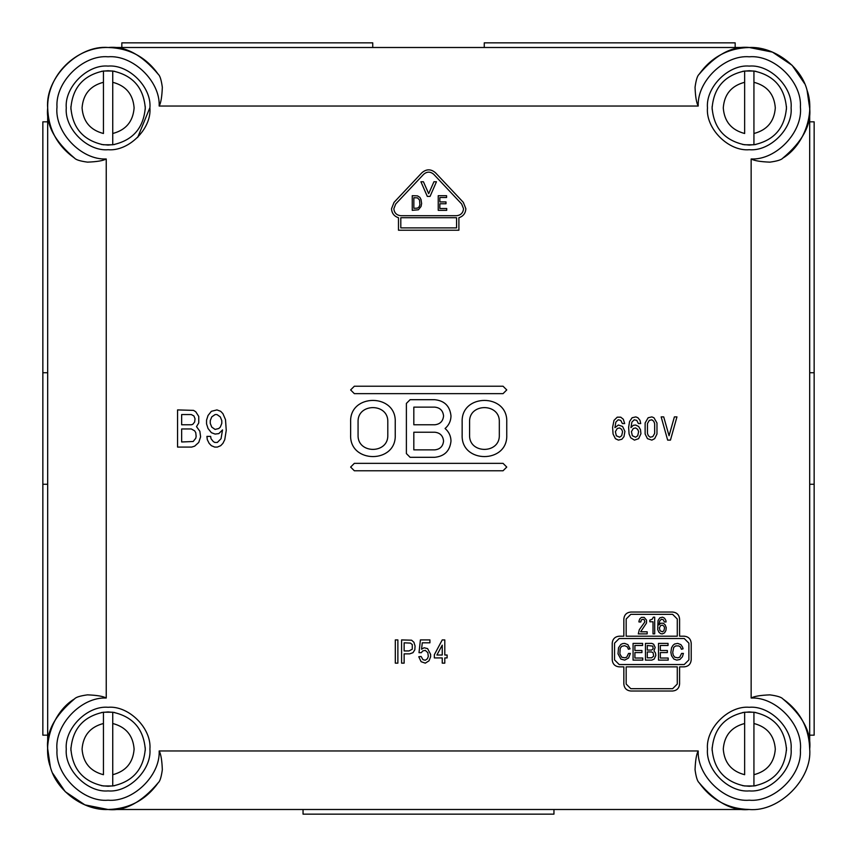 <?xml version="1.0" encoding="UTF-8"?>
<svg xmlns="http://www.w3.org/2000/svg" width="857" height="857" viewBox="0 0 857 857"><rect width="100%" height="100%" fill="white"/><g stroke="black" fill="none" stroke-linecap="round" stroke-linejoin="round"><path stroke-width="1.29" d="M553.954 809.501L553.954 814.15L303.046 814.15L303.046 809.501M809.694 121.833L814.15 121.833L814.15 372.741L809.694 372.741M484.259 47.499L484.259 42.85L735.167 42.85L735.167 47.499M814.15 372.741L814.15 735.167L809.694 735.167M47.681 735.167L42.85 735.167L42.85 121.833L47.681 121.833M121.833 47.499L121.833 42.85L372.741 42.85L372.741 47.499M809.694 484.259L814.15 484.259M42.85 484.259L47.681 484.259M47.681 372.741L42.85 372.741M145.229 750.636L145.262 749.104C143.526 728.771 132.685 716.473 112.738 712.221L112.738 723.501L112.738 712.221L103.44 712.221C83.493 716.473 72.652 728.771 70.917 749.104L70.949 750.636M103.44 723.501L103.44 712.221L103.44 723.501C90.242 726.961 83.118 735.488 82.068 749.104C83.118 762.709 90.242 771.236 103.44 774.707L103.44 723.501M70.949 747.561L70.917 749.104C72.652 769.425 83.493 781.723 103.44 785.976L112.738 785.976L112.738 774.707L112.738 785.976C132.685 781.723 143.526 769.425 145.262 749.104L145.229 747.561M114.656 712.51L108.089 711.931L101.522 712.51M112.738 723.501L112.738 774.707C125.936 771.236 133.06 762.709 134.11 749.104C133.06 735.488 125.936 726.961 112.738 723.501M101.522 785.687L108.089 786.276L114.656 785.687M786.426 750.636L786.458 749.104C784.733 728.771 773.892 716.484 753.935 712.221L753.935 723.501L753.935 712.221L744.647 712.221C724.69 716.484 713.849 728.771 712.124 749.104L712.156 750.636M744.647 723.501L744.647 712.221L744.647 723.501C731.439 726.961 724.315 735.499 723.276 749.104C724.315 762.709 731.439 771.246 744.647 774.707L744.647 723.501M712.156 747.561L712.124 749.104C713.849 769.425 724.69 781.723 744.647 785.976L753.935 785.976L753.935 774.707L753.935 785.976C773.892 781.723 784.733 769.425 786.458 749.104L786.426 747.561M755.853 712.51L749.286 711.931L742.73 712.51M753.935 723.501L753.935 774.707C767.133 771.246 774.267 762.709 775.306 749.104C774.267 735.499 767.133 726.961 753.935 723.501M742.73 785.687L749.286 786.276L755.853 785.687M786.426 109.428L786.458 107.896C784.733 87.575 773.892 75.277 753.935 71.024L753.935 82.293L753.935 71.024L744.647 71.024C724.69 75.277 713.849 87.575 712.124 107.896L712.156 109.428M744.647 82.293L744.647 71.024L744.647 82.293C731.449 85.754 724.315 94.291 723.276 107.896C724.315 121.501 731.449 130.039 744.647 133.499L744.647 82.293M712.156 106.364L712.124 107.896C713.849 128.229 724.69 140.516 744.647 144.779L753.935 144.779L753.935 133.499L753.935 144.779C773.892 140.516 784.733 128.229 786.458 107.896L786.426 106.364M755.853 71.313L749.297 70.724L742.73 71.313M753.935 82.293L753.935 133.499C767.144 130.039 774.267 121.501 775.306 107.896C774.267 94.291 767.144 85.754 753.935 82.293M742.73 144.49L749.297 145.069L755.853 144.49M145.229 109.428L145.262 107.896C143.526 87.564 132.685 75.277 112.738 71.013L112.738 82.293L112.738 71.013L103.44 71.013C83.493 75.277 72.652 87.564 70.917 107.896L70.949 109.428M103.44 82.293L103.44 71.013L103.44 82.293C90.242 85.754 83.118 94.291 82.068 107.896C83.118 121.501 90.242 130.039 103.44 133.499L103.44 82.293M70.949 106.364L70.917 107.896C72.652 128.229 83.493 140.516 103.44 144.779L112.738 144.779L112.738 133.499L112.738 144.779C132.685 140.516 143.526 128.229 145.262 107.896L145.229 106.364M114.656 71.313L108.089 70.724L101.522 71.313M112.738 82.293L112.738 133.499C125.936 130.039 133.06 121.501 134.11 107.896C133.06 94.291 125.936 85.754 112.738 82.293M101.522 144.479L108.089 145.069L114.656 144.479M149.718 108.089L137.656 137.474M707.475 749.104C705.6 728.407 728.6 705.418 749.286 707.282C769.982 705.418 792.982 728.407 791.107 749.104C792.982 769.79 769.982 792.789 749.286 790.915C728.6 792.789 705.6 769.79 707.475 749.104M749.297 149.718C728.6 151.582 705.6 128.593 707.475 107.896C705.6 87.21 728.6 64.211 749.297 66.085C769.982 64.211 792.982 87.21 791.107 107.896C792.982 128.593 769.982 151.582 749.297 149.718M149.911 107.896C151.775 128.582 128.775 151.582 108.089 149.718C87.403 151.582 64.404 128.582 66.268 107.896C64.404 87.21 87.403 64.211 108.089 66.085C128.775 64.211 151.775 87.21 149.911 107.896M108.089 707.282C128.775 705.418 151.775 728.407 149.911 749.104C151.775 769.79 128.775 792.789 108.089 790.915C87.403 792.789 64.404 769.79 66.268 749.104C64.404 728.407 87.403 705.418 108.089 707.282M52.791 773.41L65.239 791.675L84.886 804.873L108.089 809.501C83.568 810.765 56.176 790.433 50.274 766.608C41.961 743.512 53.488 711.396 74.58 698.841C75.962 697.18 80.247 695.852 87.457 694.856C96.852 695.209 103.108 696.27 106.236 698.027L106.236 158.974C103.108 160.73 96.852 161.78 87.468 162.134C80.247 161.137 75.962 159.809 74.58 158.149C57.29 145.861 48.324 129.107 47.681 107.896C45.817 124.683 54.784 141.426 74.58 158.149M158.341 74.388C146.054 57.098 129.3 48.131 108.089 47.499C78.201 44.789 44.982 78.008 47.681 107.896C46.835 75.502 76.08 46.439 108.464 47.499C125.24 45.817 141.866 54.773 158.341 74.388C160.002 75.77 161.33 80.065 162.327 87.264C161.973 96.659 160.923 102.915 159.166 106.043L698.219 106.043C696.462 102.915 695.402 96.659 695.048 87.275C696.045 80.065 697.373 75.77 699.033 74.388C711.331 57.098 728.086 48.131 749.297 47.499C773.807 46.235 801.209 66.567 807.101 90.392C815.414 113.488 803.898 145.604 782.795 158.159C781.423 159.82 777.128 161.137 769.918 162.144C760.534 161.78 754.278 160.73 751.15 158.974C776.217 160.259 803.041 131.924 800.395 106.975C802.131 81.929 774.299 54.602 749.297 56.787C724.572 54.687 697.02 81.265 698.219 106.043M699.033 782.612C697.373 781.23 696.045 776.935 695.048 769.725C695.402 760.341 696.462 754.085 698.219 750.957C697.009 775.735 724.572 802.313 749.286 800.213C774.289 802.398 802.131 775.071 800.395 750.036C803.041 725.076 776.217 696.741 751.15 698.027C754.278 696.27 760.534 695.22 769.918 694.866C777.128 695.863 781.423 697.191 782.795 698.841C800.095 711.139 809.051 727.893 809.694 749.104L809.694 742.698L809.694 749.104C812.393 778.981 779.174 812.2 749.286 809.501C728.086 808.869 711.331 799.902 699.033 782.612C715.52 802.216 732.146 811.183 748.911 809.501L749.286 809.501M450.996 441.044C449.957 450.857 444.537 456.278 434.735 457.306L410.107 457.306L406.389 453.589L406.389 403.411L410.107 399.694L434.735 399.694C444.537 400.722 449.957 406.143 450.996 415.956C450.878 421.012 448.907 425.19 445.083 428.5C448.907 431.81 450.878 435.988 450.996 441.044M394.038 202.37L391.52 208.733C391.82 213.297 394.145 216.296 398.484 217.732L398.484 230.222L458.891 230.222L458.891 217.732C463.23 216.296 465.555 213.297 465.854 208.733L463.337 202.37L435.452 172.739C430.942 168.883 426.432 168.883 421.923 172.739L394.038 202.37M354.348 463.348L350.631 467.065L354.348 470.782L503.038 470.782L506.755 467.065L503.038 463.348L354.348 463.348M50.327 766.758L47.681 748.718C45.999 731.953 54.966 715.327 74.58 698.841M350.631 389.935L354.348 386.218L503.038 386.218L506.755 389.935L503.038 393.652L354.348 393.652L350.631 389.935M699.033 74.388C715.627 54.666 732.381 45.7 749.297 47.499L742.88 47.499L749.297 47.499L772.5 52.127L792.136 65.325L804.584 83.59M807.058 90.242L809.694 108.282C811.375 125.047 802.409 141.673 782.795 158.159M177.56 409.914L193.543 410.374L195.771 411.778L198.749 416.416L198.749 422.93L196.521 426.647L199.863 431.285L200.602 436.866L198.749 442.437L194.657 446.154L191.679 447.086L177.56 447.086L177.56 409.914M191.315 424.783L181.652 424.783L181.652 414.563L191.315 414.563L193.918 415.956L195.032 418.741L194.657 421.998L192.804 424.322L191.315 424.783M181.652 441.976L193.168 441.505L195.771 438.259L196.146 436.395L195.771 432.678L194.657 430.825L191.315 428.961L181.652 428.961L181.652 441.976M415.067 646.007L414.831 649.788L412.967 652.691L409.721 653.848L404.14 653.848L404.14 663.147L401.59 663.147L401.59 639.911L411.574 640.2L413.899 642.236L415.067 646.007M409.025 650.945L404.14 650.945L404.14 642.814L410.417 643.104L412.271 644.56L412.271 649.199L409.025 650.945M648.149 417.755L645.128 422.983L645.128 434.017L647.453 438.666L651.866 440.112L654.652 438.666L656.976 434.017L656.976 422.983L653.955 417.755L651.866 416.888L648.149 417.755M650.238 437.209L648.374 435.763L647.453 433.438L647.453 423.562L649.306 420.369L651.866 419.791L653.72 421.237L654.652 423.562L654.652 433.438L652.798 436.631L650.238 437.209M434.735 424.783L413.824 424.783L413.824 407.129L434.735 407.129C440.059 407.686 442.994 410.632 443.562 415.956C442.994 421.28 440.059 424.226 434.735 424.783M413.824 432.217L434.735 432.217C440.059 432.774 442.994 435.72 443.562 441.044C442.994 446.368 440.059 449.314 434.735 449.871L413.824 449.871L413.824 432.217M222.531 429.893L221.052 438.72L217.335 442.437L214.732 442.437L213.243 441.505L211.015 438.72L210.64 436.395L206.923 436.395L207.298 439.652L209.151 443.369L211.379 445.694L214.732 447.086L217.335 447.086L220.678 445.694L222.906 443.369L224.77 439.652L226.248 430.353L225.509 419.673L222.906 413.631L220.678 411.306L216.96 409.914L211.379 411.306L208.037 415.495L206.548 420.134L206.548 423.851L208.037 428.5L211.379 432.678L215.096 434.07L218.814 433.61L222.531 429.893M211.754 416.888L215.096 414.563L216.96 414.563L220.303 416.888L221.792 420.605L221.792 423.39L220.303 427.107L218.814 428.5L215.096 429.432L211.754 427.107L210.265 423.39L210.265 420.605L211.754 416.888M613.066 434.017L615.39 438.666L618.411 440.112L621.893 439.245L623.982 436.631L624.914 431.403L622.589 426.465L618.411 425.018L614.93 427.632L615.851 422.115L618.176 419.791L620.736 420.369L622.364 423.562L624.678 423.562L623.285 419.212L620.736 417.177L617.244 417.177L613.998 420.369L612.605 427.343L613.066 434.017M621.657 435.763L619.568 437.209L616.322 435.763L615.39 431.692L617.244 428.5L619.568 427.922L621.657 429.368L622.589 431.692L621.657 435.763M442.244 663.147L442.244 657.919L434.349 657.919L434.349 654.716L442.244 639.911L444.794 639.911L444.794 655.016L447.118 655.016L447.118 657.919L444.794 657.919L444.794 663.147L442.244 663.147M442.244 645.139L442.244 655.016L436.899 655.016L442.244 645.139M623.842 684.047L623.842 666.864L619.193 666.864C614.994 666.414 612.669 664.089 612.219 659.89L612.219 643.168C612.669 638.958 614.994 636.633 619.193 636.194L623.842 636.194L623.842 619C624.282 614.801 626.606 612.476 630.806 612.037L672.627 612.037C676.826 612.476 679.151 614.801 679.59 619L679.59 636.194L684.24 636.194C688.45 636.633 690.763 638.958 691.213 643.168L691.213 659.89C690.763 664.089 688.45 666.414 684.24 666.864L679.59 666.864L679.59 684.047C679.151 688.257 676.826 690.581 672.627 691.021L630.806 691.021C626.606 690.581 624.282 688.257 623.842 684.047M626.167 666.864L677.276 666.864L677.276 684.047L672.627 688.696L630.806 688.696L626.167 684.047L626.167 666.864M677.276 636.194L626.167 636.194L626.167 619L630.806 614.351L672.627 614.351L677.276 619L677.276 636.194M619.193 638.519L684.24 638.519L688.889 643.168L688.889 659.89L684.24 664.539L619.193 664.539L614.544 659.89L614.544 643.168L619.193 638.519M661.154 416.888L663.714 416.888L669.06 435.763L674.395 416.888L676.955 416.888L670.453 440.112L667.657 440.112L661.154 416.888M506.755 421.998C507.976 393.234 460.916 393.234 462.148 421.998L462.148 435.002C460.916 463.766 507.976 463.766 506.755 435.002L506.755 421.998M469.582 435.002L469.582 421.998C468.758 402.822 500.134 402.822 499.32 421.998L499.32 435.002C500.134 454.178 468.758 454.178 469.582 435.002M640.479 429.657L638.626 426.465L635.605 425.018L633.28 425.308L630.956 427.632L631.888 422.115L634.212 419.791L636.762 420.369L638.39 423.562L640.715 423.562L640.018 420.369L637.929 417.755L635.83 416.888L632.112 417.755L629.563 421.526L628.631 427.343L629.092 434.017L630.72 437.788L634.437 440.112L638.626 438.666L640.94 433.728L640.479 429.657M637.694 435.763L635.605 437.209L632.348 435.763L631.416 431.692L633.28 428.5L635.605 427.922L637.694 429.368L638.626 431.692L637.694 435.763M395.313 663.147L395.313 639.911L397.873 639.911L397.873 663.147L395.313 663.147M395.238 421.998C396.459 393.234 349.41 393.234 350.631 421.998L350.631 435.002C349.41 463.766 396.459 463.766 395.238 435.002L395.238 421.998M358.065 435.002L358.065 421.998C357.251 402.822 388.617 402.822 387.803 421.998L387.803 435.002C388.617 454.178 357.251 454.178 358.065 435.002M424.119 647.753L427.611 648.62L430.632 654.427L430.632 656.751L429.003 660.822L425.286 663.147L421.098 661.69L418.784 656.751L421.098 656.462L422.962 659.654L425.286 660.244L427.375 658.787L428.307 656.462L427.836 652.691L425.286 650.367L422.726 650.945L421.333 652.691L419.009 652.691L420.401 639.911L429.925 639.911L429.925 642.814L422.265 642.814L421.569 649.199L424.119 647.753M400.808 217.732L456.567 217.732L456.567 227.898L400.808 227.898L400.808 217.732M433.76 174.335L461.644 203.955L463.53 208.733C463.091 212.932 460.766 215.257 456.567 215.707L400.808 215.707C396.609 215.257 394.284 212.932 393.834 208.733L395.73 203.955L423.615 174.335C427 171.432 430.375 171.432 433.76 174.335M433.942 181.759L428.682 193.65L423.422 181.759L420.916 181.759L427.311 196.392L430.064 196.392L436.459 181.759L433.942 181.759M439.845 201.92L445.994 201.92L445.994 203.752L439.845 203.752L439.845 208.508L446.722 208.508L446.722 210.329L438.238 210.329L438.238 195.696L446.572 195.696L446.572 197.528L439.845 197.528L439.845 201.92M417.52 195.878L412.249 195.696L412.249 210.329L418.398 209.783L421.033 206.494L421.623 203.559L421.033 199.542L419.866 197.346L417.52 195.878M413.856 197.71L417.52 197.892L419.566 200.088L419.866 204.844L419.127 206.858L417.52 208.133L413.856 208.315L413.856 197.71M640.811 621.978L638.968 621.978L638.968 621.143L639.804 618.84L641.475 617.383L644.153 617.383L646.499 620.093L646.499 623.028L640.64 631.802L647.164 631.802L647.164 633.891L638.304 633.891L639.301 629.713L644.828 621.978L644.325 619.89L643.146 619.257L641.315 619.89L640.811 621.978M649.842 620.093L652.188 619.257L653.355 617.169L654.694 617.169L654.694 633.891L653.023 633.891L653.023 621.764L649.842 621.764L649.842 620.093M665.9 620.511L664.561 618.218L662.557 617.169L659.879 617.801L658.037 620.511L657.705 629.509L658.872 632.22L660.715 633.687L662.386 633.891L664.561 632.852L665.9 630.548L666.232 627.624L665.064 624.699L663.222 623.232L660.715 623.232L659.044 624.903L659.708 620.929L661.379 619.257L663.222 619.675L664.389 621.978L666.071 621.978L665.9 620.511M663.896 630.763L662.386 631.802L660.051 630.763L659.376 627.827L660.715 625.535L662.386 625.117L663.896 626.156L664.561 627.827L663.896 630.763M668.032 645.482L660.34 645.482L660.34 650.495L667.357 650.495L667.357 652.584L660.34 652.584L660.34 658.026L668.192 658.026L668.192 660.115L658.497 660.115L658.497 643.393L668.032 643.393L668.032 645.482M642.6 643.393L642.6 645.482L634.908 645.482L634.908 650.495L641.936 650.495L641.936 652.584L634.908 652.584L634.908 658.026L642.771 658.026L642.771 660.115L633.066 660.115L633.066 643.393L642.6 643.393M622.696 643.596L620.864 644.432L618.518 647.785L618.015 653.848L620.864 659.076L624.71 660.115L628.556 658.026L630.398 653.43L628.556 653.43L626.713 657.19L624.71 657.812L621.7 657.19L619.857 653.848L620.189 648.406L621.7 646.317L624.71 645.685L627.388 646.939L628.385 649.242L630.056 648.824L627.881 644.646L624.71 643.393L622.696 643.596M682.579 647.153L680.908 644.646L677.726 643.393L674.555 644.014L672.884 645.482L671.545 647.785L670.87 652.381L671.545 655.723L673.881 659.076L676.73 660.115L679.901 659.494L682.418 656.773L683.415 653.43L681.583 653.43L679.74 657.19L677.726 657.812L674.716 657.19L673.216 655.102L672.713 652.381L673.72 647.367L675.723 645.899L678.733 645.899L680.404 646.939L681.411 649.242L683.083 648.824L682.579 647.153M655.487 653.002L653.977 650.913L655.155 647.367L653.645 644.228L651.802 643.393L645.45 643.393L645.45 660.115L651.802 660.115L654.148 659.076L655.819 655.519L655.487 653.002M651.641 650.077L647.292 650.077L647.292 645.482L652.809 646.103L653.141 648.824L651.641 650.077M651.641 657.812L647.292 657.812L647.292 651.963L651.641 651.963L653.141 652.798L653.645 656.141L651.641 657.812M158.341 782.612C146.044 799.902 129.3 808.869 108.089 809.501C124.865 811.365 141.619 802.398 158.341 782.612C160.002 781.23 161.33 776.935 162.327 769.725C161.973 760.341 160.923 754.085 159.166 750.957L698.219 750.957M748.911 809.501L114.495 809.501M782.795 698.841C802.527 715.445 811.493 732.189 809.694 749.104M809.694 108.282L809.694 742.698M108.464 47.499L742.88 47.499M47.681 748.718L47.681 114.302M751.15 698.027L751.15 158.974M159.166 106.043C160.366 81.265 132.814 54.687 108.089 56.787C83.086 54.591 55.255 81.929 56.991 106.964C54.345 131.924 81.169 160.259 106.236 158.974M106.236 698.027C81.169 696.741 54.345 725.065 56.991 750.025C55.255 775.071 83.086 802.398 108.089 800.213C132.803 802.313 160.366 775.735 159.166 750.957"/></g></svg>
